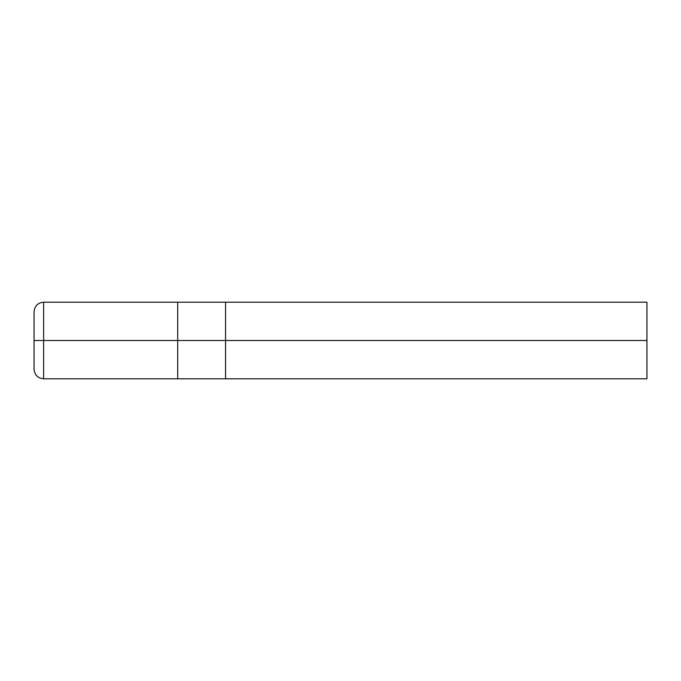 <?xml version="1.0" encoding="UTF-8"?>
<svg xmlns="http://www.w3.org/2000/svg" width="681" height="681" viewBox="0 0 681 681"><rect width="100%" height="100%" fill="white"/><g stroke="black" fill="none" stroke-linecap="round" stroke-linejoin="round"><path stroke-width="1.02" d="M177.698 340.5L177.698 378.806L177.698 302.194L177.698 340.5L43.627 340.5L43.627 302.194L43.627 340.5L34.05 340.5L34.05 311.77L34.05 369.23L34.05 340.5L43.627 340.5L43.627 302.194L43.627 378.806L43.627 340.5L43.627 378.806L43.627 340.5L177.698 340.5L177.698 378.806L177.698 302.194L177.698 378.806L177.698 340.5L225.573 340.5L225.573 302.194L225.573 340.5L177.698 340.5M646.95 340.5L646.95 378.806L646.95 302.194L646.95 340.5L225.581 340.5L225.573 302.194L225.573 378.806L225.573 340.5L225.573 378.806L225.573 340.5L225.581 378.798L225.581 340.5L225.581 378.798L225.581 340.5L646.95 340.5L646.95 378.806L646.95 340.5M646.95 302.194L43.627 302.194C37.821 302.773 34.629 305.965 34.05 311.77M646.95 378.806L43.627 378.806C37.821 378.227 34.629 375.035 34.05 369.23"/></g></svg>
